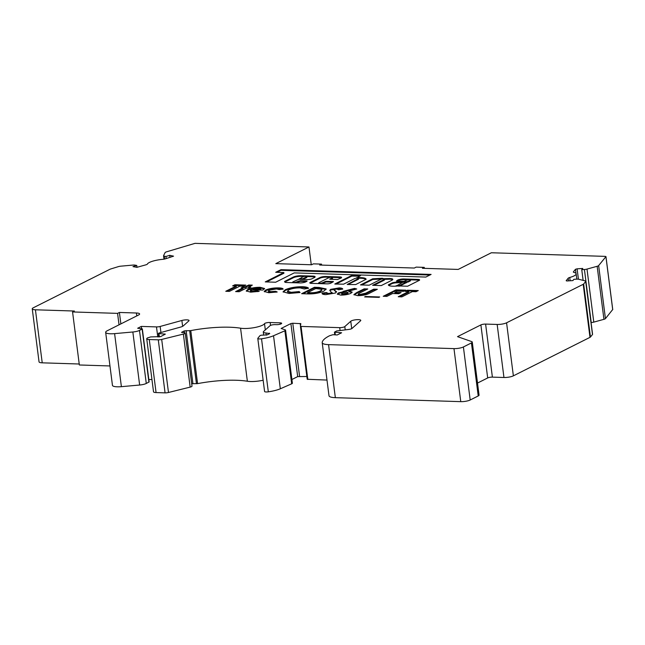 <?xml version="1.0" encoding="UTF-8"?>
<svg xmlns="http://www.w3.org/2000/svg" width="645" height="645" viewBox="0 0 645 645"><rect width="100%" height="100%" fill="white"/><g stroke="black" fill="none" stroke-linecap="round" stroke-linejoin="round"><path stroke-width="0.97" d="M408.519 279.785L404.093 279.64A4.491 1.064 -7.3 0 0 404.02 279.64A4.491 1.064 -7.3 0 0 397.707 280.809L397.618 280.14L396.385 281.075L403.883 281.309L406.632 280.236A2.064 0.492 172.7 0 1 409.454 279.745A2.064 0.492 172.7 0 1 410.414 280.035A2.064 0.492 172.7 0 1 410.091 280.349L408.632 281.083A2.314 0.548 172.7 0 1 405.423 281.655L395.103 282.244A4.975 1.185 -7.3 0 0 392.265 282.849L388.346 284.856A9.707 2.306 -7.3 0 0 388.346 284.872A9.707 2.306 -7.3 0 0 397.723 285.985L399.223 286.138A8.337 1.983 -7.3 0 0 399.803 286.041L406.342 282.647M406.277 282.171L402.827 282.268L396.731 285.759A8.337 1.983 -7.3 0 0 399.715 285.372L406.277 282.171L406.366 282.833M399.199 285.953L407.608 286.227L418.75 280.623A3.604 0.855 -7.3 0 0 419.637 279.922A3.604 0.855 -7.3 0 0 418.21 279.43L404.012 278.979A4.491 1.064 -7.3 0 0 403.939 278.979A4.491 1.064 -7.3 0 0 397.618 280.14M410.414 280.035L410.494 280.696A2.064 0.492 172.7 0 1 410.18 281.01L408.712 281.752A2.314 0.548 172.7 0 1 406.414 282.292M392.684 279.696A5.749 1.363 -7.3 0 0 390.241 279.204A5.749 1.363 -7.3 0 0 388.064 279.269L387.976 278.608A35.048 8.329 -7.3 0 0 383.702 278.721L382.356 278.269L372.681 278.801L360.499 284.921L369.158 285.195L380.655 279.414A2.064 0.492 172.7 0 1 383.485 278.922A2.064 0.492 172.7 0 1 384.436 279.204A2.064 0.492 172.7 0 1 384.122 279.527L372.617 285.3L381.276 285.582L392.087 280.148A5.749 1.363 -7.3 0 0 392.813 279.341A5.749 1.363 -7.3 0 0 390.161 278.543A5.749 1.363 -7.3 0 0 387.976 278.608M384.436 279.204L384.525 279.874A2.064 0.492 172.7 0 1 384.21 280.188L373.939 285.348M360.7 277.616A11.731 2.79 -7.3 0 0 357.314 277.673L360.507 275.617L351.743 275.447L334.787 284.018L343.551 284.187L354.686 278.592A2.064 0.492 172.7 0 1 357.515 278.092A2.064 0.492 172.7 0 1 358.467 278.382A2.064 0.492 172.7 0 1 358.152 278.696L347.228 284.493L355.669 284.574L366.118 279.269A11.731 2.79 -7.3 0 0 366.118 279.253A11.731 2.79 -7.3 0 0 360.7 277.616M365.925 279.422A11.731 2.79 -7.3 0 0 360.781 278.277A11.731 2.79 -7.3 0 0 358.41 278.285M358.467 278.382L358.547 279.043A2.064 0.492 172.7 0 1 358.233 279.366L347.969 284.518M302.868 279.43L306.286 277.713A2.12 0.5 -7.3 0 0 306.907 277.269L306.818 276.6A2.12 0.5 -7.3 0 0 305.843 276.31A2.12 0.5 -7.3 0 0 302.739 276.939L299.57 278.842L302.819 278.753L306.206 277.052A2.12 0.5 -7.3 0 0 306.818 276.6M306.286 277.713L306.206 277.052M332.489 277.56A2.064 0.492 172.7 0 1 332.175 277.874L329.643 279.196L337.464 279.535L341.036 278.051A3.789 0.903 -7.3 0 0 341.608 277.471A3.789 0.903 -7.3 0 0 339.859 276.939L325.846 276.495A4.273 1.016 -7.3 0 0 320.001 277.519L310.293 282.397A3.257 0.774 -7.3 0 0 309.793 282.897A3.257 0.774 -7.3 0 0 311.293 283.357L327.007 283.848A2.773 0.661 -7.3 0 0 330.812 283.187L333.465 281.543L325.959 281.309L322.411 282.784A2.064 0.492 172.7 0 1 320.138 283.268A2.064 0.492 172.7 0 1 318.63 282.986A2.064 0.492 172.7 0 1 318.944 282.671L328.716 277.769A2.064 0.492 172.7 0 1 331.538 277.269A2.064 0.492 172.7 0 1 332.489 277.56L332.578 278.221A2.064 0.492 172.7 0 1 332.264 278.535L330.708 279.317M136.885 267.328L146.093 264.772A3.443 0.814 -7.3 0 0 147.391 264.063A13.763 3.273 172.7 0 1 162.822 259.322A3.443 0.814 -7.3 0 0 165.378 258.847L173.553 256.162L169.724 255.323L165.942 256.492L164.265 256.17A3.443 0.814 172.7 0 1 163.556 255.775A3.443 0.814 172.7 0 1 163.58 255.646L165.112 252.574A3.443 0.814 172.7 0 1 166.418 251.864L195.024 243.35L308.979 246.971L275.802 263.636L311.575 264.772L313.397 263.853L321.492 264.111L319.67 265.031L414.324 268.038L416.146 267.119L424.241 267.377L422.419 268.288L458.184 269.425L491.361 252.759L605.324 256.379L605.921 256.654L598.641 265.587A3.443 0.814 172.7 0 1 597.149 266.288L586.998 269.086A3.443 0.814 172.7 0 1 584.426 269.505L581.758 269.691L582.774 268.441L577.106 268.828L575.477 269.279L573.421 271.803A3.443 0.814 -7.3 0 0 573.341 272.013A3.443 0.814 -7.3 0 0 573.897 272.367A13.763 3.273 172.7 0 1 576.13 273.811A13.763 3.273 172.7 0 1 569.745 277.471A3.443 0.814 -7.3 0 0 568.229 278.172L566.165 280.704L566.77 280.978L572.881 280.583L573.897 279.333L576.574 279.148A3.443 0.814 172.7 0 1 578.718 279.253L585.233 280.914A3.443 0.814 172.7 0 1 585.773 281.268A3.443 0.814 172.7 0 1 585.7 281.478L583.652 283.994A3.443 0.814 172.7 0 1 583.201 284.308L506.575 322.806A6.877 1.637 172.7 0 1 497.158 324.451L485.604 324.088A3.443 0.814 -7.3 0 0 480.888 324.911L457.523 336.65L471.672 341.592A5.507 1.306 172.7 0 1 472.269 342.084A5.507 1.306 172.7 0 1 471.431 342.93L463.4 346.962A6.877 1.637 172.7 0 1 453.975 348.614L328.563 344.632A13.763 3.273 172.7 0 1 322.21 342.713A13.763 3.273 172.7 0 1 322.202 342.543A48.165 11.441 172.7 0 1 329.587 335.731L332.965 334.699L337.23 334.973L341.608 332.772L334.433 332.167L336.617 330.966L348.582 329.466A3.443 0.814 -7.3 0 0 351.976 328.474L360.547 320.799A5.16 1.226 -7.3 0 0 360.781 320.363A5.16 1.226 -7.3 0 0 356.354 319.71A5.16 1.226 -7.3 0 0 350.767 321.242L344.801 326.588A3.443 0.814 172.7 0 1 339.713 327.652L301.046 326.426L300.417 326.233L300.828 323.669L292.774 323.242L290.895 323.572L281.139 328.466L285.034 329.813A3.443 0.814 172.7 0 1 285.574 330.167A3.443 0.814 172.7 0 1 284.88 330.78L273.528 335.739A17.205 4.088 172.7 0 1 261.531 338.794A3.443 0.822 172.7 0 1 259.387 338.931A3.443 0.822 172.7 0 1 257.79 338.448A3.443 0.822 172.7 0 1 257.871 338.238L259.927 335.714A1.725 0.411 172.7 0 1 262.515 335.142L267.119 334.892L269.731 333.586L265.974 332.973A6.885 1.637 172.7 0 1 263.289 332.03A6.885 1.637 172.7 0 1 263.595 331.457L270.037 325.693A3.443 0.814 172.7 0 1 275.117 324.628L276.431 324.669A3.443 0.814 -7.3 0 0 279.946 324.266A3.443 0.814 -7.3 0 0 281.672 323.314A3.443 0.814 -7.3 0 0 280.083 322.839L270.166 322.524A3.394 0.806 -7.3 0 0 266.756 322.75A3.394 0.806 -7.3 0 0 264.514 323.669A13.771 3.273 172.7 0 1 243.705 328.482A13.771 3.273 172.7 0 1 240.569 328.2A48.141 11.441 -7.3 0 0 190.775 330.595L184.252 330.901L181.519 332.385L183.615 332.618A3.443 0.822 172.7 0 1 185.204 333.102A3.443 0.822 172.7 0 1 183.374 334.078L161.693 339.439A3.443 0.814 172.7 0 1 158.283 339.818L149.269 339.536A5.507 1.306 172.7 0 1 146.729 338.77A5.507 1.306 172.7 0 1 147.568 337.924L150.696 336.916L160.605 336.617L165.314 334.142L158.936 333.586L158.396 333.401L159.025 333.038L180.447 327.128A6.805 1.621 -7.3 0 0 183.269 325.902L188.848 320.904A4.7 1.113 -7.3 0 0 189.058 320.517A4.7 1.113 -7.3 0 0 186.566 319.856A4.7 1.113 -7.3 0 0 181.874 320.468L160.153 326.459A3.443 0.814 172.7 0 1 156.485 326.902L141.32 326.418L137.667 328.257L142.343 328.894L139.489 330.433A6.877 1.637 172.7 0 1 132.846 331.99L114.6 333.626A10.32 2.451 172.7 0 1 110.424 333.771A10.32 2.451 172.7 0 1 105.659 332.336A10.32 2.451 172.7 0 1 107.239 330.748L138.554 315.018A6.877 1.637 -7.3 0 0 139.61 313.962A6.877 1.637 -7.3 0 0 136.409 313.002L119.406 312.462L117.575 313.373L72.562 311.946L74.385 311.027L35.427 309.793A6.877 1.637 172.7 0 1 32.25 308.834A6.877 1.637 172.7 0 1 33.306 307.778L109.924 269.288A3.443 0.814 172.7 0 1 110.722 268.973L118.333 266.635A3.443 0.814 172.7 0 1 120.857 266.167L132.822 265.095A3.443 0.814 172.7 0 1 135.095 265.135L136.764 265.45L132.983 266.611L136.885 267.328M105.659 332.336L112.456 385.371A10.32 2.451 -7.3 0 0 117.221 386.807A10.32 2.451 -7.3 0 0 121.389 386.669L139.642 385.025A6.877 1.637 -7.3 0 0 146.278 383.469L149.132 381.929L142.343 328.894M191.694 383.735L197.572 383.63A48.141 11.441 172.7 0 1 247.366 381.243A13.771 3.273 -7.3 0 0 250.494 381.517A13.771 3.273 -7.3 0 0 263.144 380.236M257.79 338.448L264.587 391.491A3.443 0.822 -7.3 0 0 266.175 391.967A3.443 0.822 -7.3 0 0 268.32 391.829A17.205 4.088 -7.3 0 0 280.325 388.782L291.669 383.815A3.443 0.814 -7.3 0 0 292.37 383.203L285.574 330.167M383.227 296.281L395.998 289.863L405.842 290.177L403.544 291.33L397.328 291.129L394.877 292.362L401.093 292.564L398.795 293.717L392.579 293.515L386.855 296.394L383.227 296.281M356.524 292.677L364.143 288.855L367.771 288.968L359.459 293.144L358.193 294.047L359.87 294.491L365.723 293.177L373.721 289.154L377.349 289.274L369.73 293.096C366.973 294.741 362.95 295.587 357.661 295.644L353.887 294.604L356.524 292.677L356.604 293.346L364.223 289.516L364.143 288.855M334.126 289.718L335.311 291.298L336.44 292.12L336.351 291.459L335.513 292.999L325.814 294.636C322.911 294.499 321.694 293.975 322.169 293.064L326.564 292.556L328.24 293.483L331.756 292.951L329.764 290.339L330.667 289.347L339.214 287.888C341.431 288.017 342.608 288.42 342.753 289.089L338.472 289.79L336.875 289.041L334.408 289.403L334.134 289.726L336.601 291.927M334.408 289.403L334.215 290.387M322.105 293.475L322.169 293.064L322.25 293.725L326.604 293.225M326.564 292.556L326.636 293.459M331.756 292.951L332.135 292.524L332.223 293.185L331.836 293.612L331.756 292.951M302.497 286.719C305.915 286.856 307.939 287.372 308.576 288.275L304.311 288.992L300.062 287.872C295.612 287.864 291.887 288.525 288.896 289.863L287.452 291.217L291.29 292.314L299.183 291.572L300.054 292.516L289.016 293.467L283.082 291.782L285.259 289.75C289.879 287.71 295.628 286.694 302.497 286.719L302.586 287.388L308.004 288.371M262.918 290.04L250.832 289.887L250.333 290.524L252.655 291.169L257.097 290.798L259.217 291.355L250.655 292.161L246.245 290.927L247.728 289.516C251.05 288.025 255.186 287.283 260.145 287.299L264.579 288.517L262.918 290.04M232.619 285.904L234.909 284.751L245.785 285.098L243.496 286.251L239.867 286.13L229.386 291.395L225.766 291.282L236.239 286.017L232.619 285.904M275.697 272.303L283.84 272.561L265.264 281.897L275.657 282.228L294.233 272.891L425.829 277.068L431.11 274.415L280.986 269.65L275.697 272.303M244.939 286.904L248.704 285.009L252.332 285.13L248.567 287.017L250.897 287.098L248.93 288.081L246.6 288.009L239.231 291.709L235.602 291.596L242.972 287.896L241.157 287.831L243.125 286.848L244.939 286.904L245.019 287.565L248.785 285.679L248.704 285.009M292.975 281.849L298.659 279.301L307.318 279.575A3.443 0.814 -7.3 0 0 312.027 278.753L314.357 277.576A5.096 1.209 -7.3 0 0 315.139 276.794A5.096 1.209 -7.3 0 0 312.785 276.084L301.062 275.713A5.692 1.355 -7.3 0 0 293.273 277.076L285.074 281.196A3.443 0.814 -7.3 0 0 284.55 281.72A3.443 0.814 -7.3 0 0 284.63 281.865L284.953 282.171A3.443 0.814 -7.3 0 0 286.453 282.502L299.723 282.929A4.475 1.064 -7.3 0 0 305.851 281.849L307.149 281.091L306.52 280.906L300.167 280.704L296.442 281.954A2.064 0.492 172.7 0 1 294.168 282.445A2.064 0.492 172.7 0 1 292.661 282.163A2.064 0.492 172.7 0 1 292.975 281.849M278.616 287.888C281.397 287.968 282.913 288.388 283.179 289.137L279.132 289.565L276.503 288.96L269.231 290.194L268.385 290.984L270.9 291.661L275.617 291.29L277.213 291.992L268.844 292.733L264.208 291.467L265.619 290.073C269.191 288.549 273.528 287.823 278.616 287.888L278.704 288.549L282.671 289.186M301.65 293.693L314.413 287.275L318.985 287.42L326.16 288.968L323.911 291.08C318.953 293.281 313.075 294.193 306.286 293.838L301.65 293.693M343.043 291.411L354.548 288.371L356.725 288.992L348.832 291.08L352.146 292.096L350.872 293.306C348.139 294.507 344.753 295.104 340.713 295.104L337.319 294.039L338.464 292.903L354.629 289.041L354.548 288.371M364.619 296.918L365.441 296.498L379.679 296.958L378.865 297.369L364.619 296.918M405.1 291.379L407.39 290.226L418.266 290.572L415.977 291.725L412.349 291.605L401.875 296.869L398.247 296.756L408.728 291.492L405.1 291.379M477.518 383.057L487.685 377.946A3.443 0.814 172.7 0 1 492.393 377.123L503.955 377.494A6.877 1.637 -7.3 0 0 513.372 375.842L589.99 337.351A3.443 0.814 -7.3 0 0 590.441 337.029L592.489 334.513A3.443 0.814 -7.3 0 0 592.57 334.303L585.773 281.268M328.998 395.587A13.763 3.273 -7.3 0 0 328.998 395.748A13.763 3.273 -7.3 0 0 335.352 397.667L460.772 401.65A6.877 1.637 -7.3 0 0 470.189 399.997L478.219 395.966A5.507 1.306 -7.3 0 0 479.066 395.119L472.269 342.084M307.205 379.268L300.417 326.233L307.205 379.268L326.991 380.074M291.895 379.518L297.684 376.607L306.851 376.511M146.729 338.77L153.518 391.805A5.507 1.306 -7.3 0 0 156.066 392.571L165.072 392.861A3.443 0.814 -7.3 0 0 168.482 392.483L190.17 387.113A3.443 0.822 -7.3 0 0 192 386.137L185.204 333.102M148.826 379.478L151.954 379.583M72.562 311.946L79.351 364.981L109.964 365.957M32.25 308.834L39.047 361.869A6.877 1.637 -7.3 0 0 42.223 362.829L79.23 364.006M591.062 322.556L591.215 322.548A3.443 0.814 -7.3 0 0 593.787 322.121L603.946 319.323A3.443 0.814 -7.3 0 0 605.437 318.63L612.702 309.536M321.492 264.111L321.613 265.095M424.241 267.377L424.37 268.352M581.758 269.691L583.12 280.373M308.979 246.971L311.261 264.764M270.166 322.524L270.537 325.394M141.32 326.418L141.61 328.684M119.406 312.462L120.873 323.903M117.575 313.373L119.043 324.814M136.764 265.45L137.006 267.328M169.724 255.323L169.99 257.428M165.942 256.492L166.208 258.589M429.876 275.036L281.067 270.311L277.019 272.343M281.067 270.311L280.986 269.65M283.84 272.561L283.929 273.222L266.587 281.938M233.942 285.945L234.99 285.413L234.909 284.751M234.99 285.413L244.552 285.719M227.088 291.322L236.328 286.678L236.239 286.017M248.785 285.679L251.09 285.751M249.655 287.718L248.647 287.686L248.567 287.017M236.925 291.637L243.06 288.557L242.972 287.896M242.48 287.88L243.213 287.509L243.125 286.848M243.213 287.509L245.019 287.565M250.921 290.556C249.897 291.298 250.502 291.725 252.743 291.838L252.655 291.169M252.743 291.838L257.178 291.459L257.097 290.798M257.178 291.459L257.831 291.629M246.406 291.242L247.817 290.177L247.728 289.516M247.817 290.177C251.131 288.686 255.267 287.944 260.233 287.96L260.145 287.299M260.233 287.96L264.498 288.863M252.896 288.992L252.977 289.653L260.749 289.903L260.661 289.242C261.04 288.678 260.314 288.363 258.476 288.299L252.896 288.992L260.661 289.242L260.749 289.903M332.804 282.188L326.048 281.97L322.492 283.445A2.064 0.492 172.7 0 1 321.815 283.687M330.619 277.31L325.935 277.156A4.273 1.016 -7.3 0 0 320.081 278.18L310.374 283.058A3.257 0.774 -7.3 0 0 310.148 283.187M341.382 277.834A3.789 0.903 -7.3 0 0 339.947 277.6L332.215 277.358M306.44 281.559L300.256 281.365L296.523 282.623A2.064 0.492 172.7 0 1 296.031 282.808M304.077 276.471L301.142 276.374A5.692 1.355 -7.3 0 0 293.354 277.737L285.163 281.857A3.443 0.814 -7.3 0 0 284.832 282.058M314.986 277.148A5.096 1.209 -7.3 0 0 312.873 276.745L306.802 276.552M359.531 276.157L351.831 276.108L335.851 284.139M382.525 278.963L372.762 279.462L361.821 284.961M372.762 279.462L372.681 278.801M382.437 278.93L382.356 278.269M388.064 279.269A35.048 8.329 -7.3 0 0 384.46 279.358M268.385 290.984L268.473 291.645L270.989 292.33L270.9 291.661M270.989 292.33L275.705 291.951L275.617 291.29M275.705 291.951L276.229 292.185M264.353 291.79L265.708 290.734L265.619 290.073M265.708 290.734C269.279 289.218 273.609 288.484 278.704 288.549M287.452 291.217L287.533 291.887L291.379 292.975L291.29 292.314M291.379 292.975L299.272 292.233L299.183 291.572M283.219 292.104L285.348 290.411L285.259 289.75M285.348 290.411C289.968 288.371 295.708 287.364 302.586 287.388M302.965 293.733L314.502 287.936L314.413 287.275M314.502 287.936L326.128 289.307M320.412 291.613L321.629 289.274L315.752 288.541L307.568 292.653L307.649 293.314L309.544 293.378C313.825 293.58 317.445 292.991 320.412 291.613L321.71 289.936M321.911 290.258L321.629 289.274M307.568 292.653L309.455 292.717C313.736 292.919 317.364 292.322 320.323 290.943M329.926 290.669L330.756 290.008L339.294 288.549L339.214 287.888M339.294 288.549L342.277 289.162M326.652 293.217L328.321 294.144L328.24 293.483M328.321 294.144L331.836 293.612M330.756 290.008L330.667 289.347M354.629 289.041L355.564 289.299M352.049 292.443L348.921 291.742L348.832 291.08M337.48 294.37L338.544 293.564L338.464 292.903M338.544 293.564L343.124 292.08M342.285 293.62C341.318 294.152 341.56 294.483 343.027 294.612L347.462 293.789L348.05 293.233L347.961 292.572L347.381 293.12C348.365 292.58 348.082 292.25 346.526 292.145L342.197 292.959L341.705 294.168M347.462 293.789L347.381 293.12L342.938 293.951L343.027 294.612M342.197 292.959C341.229 293.491 341.479 293.822 342.938 293.951M364.223 289.516L366.529 289.589M358.193 294.047L358.281 294.717L359.958 295.152L359.87 294.491M359.958 295.152L365.804 293.838L373.81 289.823L373.721 289.154M373.81 289.823L376.116 289.895M354.089 294.918L356.604 293.346M365.489 296.942L365.441 296.498M384.549 296.321L396.078 290.524L395.998 289.863M396.078 290.524L404.6 290.798M399.852 293.185L394.958 293.032L394.877 292.362M419.395 280.293A3.604 0.855 -7.3 0 0 418.291 280.091L418.21 279.43M402.359 282.502L395.183 282.905A4.975 1.185 -7.3 0 0 392.345 283.51L388.653 285.348M395.183 282.905L395.103 282.244M408.712 281.752L408.632 281.083M397.707 280.809L397.127 281.099M404.093 279.64L404.012 278.979M418.291 280.091L410.139 279.833M406.423 291.419L407.479 290.887L407.39 290.226M407.479 290.887L417.033 291.193M399.569 296.797L408.809 292.153L408.728 291.492M410.18 281.01L410.091 280.349M384.21 280.188L384.122 279.527M357.37 278.092L357.314 277.673M358.233 279.366L358.152 278.696M332.264 278.535L332.175 277.874M240.569 328.2L247.366 381.243M605.921 256.654L612.718 309.689M598.641 265.587L605.437 318.63M597.149 266.288L603.946 319.323M586.998 269.086L593.787 322.121M584.426 269.505L591.215 322.548M577.106 268.828L578.428 279.188M575.477 269.279L576.017 273.48M569.745 277.471L570.164 280.769M568.229 278.172L568.568 280.873M480.888 324.911L487.685 377.946M583.201 284.308L589.99 337.351M506.575 322.806L513.372 375.842M583.652 283.994L590.441 337.029M497.158 324.451L503.955 377.494M35.427 309.793L42.223 362.829M585.7 281.478L592.489 334.513M485.604 324.088L492.393 377.123M471.431 342.93L478.219 395.966M463.4 346.962L470.189 399.997M453.975 348.614L460.772 401.65M328.563 344.632L335.352 397.667M334.973 332.352L335.295 334.852M350.767 321.242L351.719 328.652M344.801 326.588L345.22 329.837M339.713 327.652L340.068 330.417M301.046 326.426L307.842 379.462M300.191 323.476L300.489 325.773M292.774 323.242L299.57 376.277M290.895 323.572L297.684 376.607M284.88 330.78L291.669 383.815M273.528 335.739L280.325 388.782M261.531 338.794L268.32 391.829M269.4 333.183L269.473 333.715M265.974 332.973L266.256 335.15M280.083 322.839L280.252 324.177M264.514 323.669L265.321 329.909M190.775 330.595L197.572 383.63M189.662 330.683L196.451 383.727M186.131 330.579L192.919 383.614M184.252 330.901L184.486 332.707M183.374 334.078L190.17 387.113M161.693 339.439L168.482 392.483M158.283 339.818L165.072 392.861M149.269 339.536L156.066 392.571M164.773 333.957L164.838 334.489M158.936 333.586L159.363 336.916M181.874 320.468L182.624 326.322M160.153 326.459L160.928 332.514M156.485 326.902L157.767 336.94M142.134 329.103L148.922 382.146M139.489 330.433L146.278 383.469M132.846 331.99L139.642 385.025M114.6 333.626L121.389 386.669M136.409 313.002L136.78 315.905M164.265 256.17L164.636 259.04M322.492 283.445L322.411 282.784M325.104 282.131L325.024 281.47M326.048 281.97L325.959 281.309M310.374 283.058L310.293 282.397M320.081 278.18L320.001 277.519M325.935 277.156L325.846 276.495M339.947 277.6L339.859 276.939M296.523 282.623L296.442 281.954M298.369 281.696L298.288 281.026M300.256 281.365L300.167 280.704M306.593 281.478L306.52 280.906M285.163 281.857L285.074 281.196M293.354 277.737L293.273 277.076M301.142 276.374L301.062 275.713M312.873 276.745L312.785 276.084M302.908 279.414L302.819 278.753M301.941 279.406L301.876 278.914M299.635 279.333L299.57 278.842M351.831 276.108L351.743 275.447M352.775 275.939L352.686 275.278M319.073 288.081L318.985 287.42M309.544 293.378L309.455 292.717M335.311 291.298L335.231 290.637M365.804 293.838L365.723 293.177M388.508 285.211L388.451 284.751M392.2 283.574L392.112 282.905M392.345 283.51L392.265 282.849M400.239 285.912L400.15 285.251M399.803 286.041L399.715 285.372M406.471 282.728L406.382 282.067M576.815 279.132L576.13 273.811M612.75 309.608L605.953 256.573M328.998 395.748L322.21 342.713M334.771 334.82L334.433 332.167M263.692 335.174L263.289 332.03M158.847 336.948L158.396 333.401M163.991 259.169L163.556 255.775M250.333 290.524L250.413 291.185M318.711 283.59L318.63 282.986M292.733 282.704L292.661 282.163M299.328 279.317L299.256 278.745M356.87 278.108L356.798 277.584M396.215 286.13L396.159 285.671"/></g></svg>
